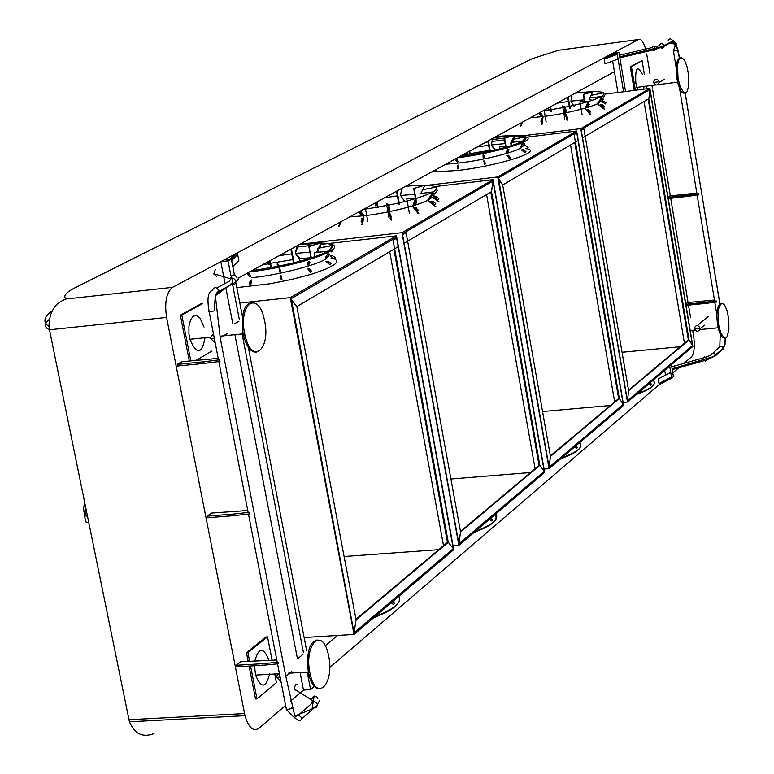 <?xml version="1.0" encoding="UTF-8"?>
<svg xmlns="http://www.w3.org/2000/svg" width="774" height="774" viewBox="0 0 774 774"><rect width="100%" height="100%" fill="white"/><g stroke="black" fill="none" stroke-linecap="round" stroke-linejoin="round"><path stroke-width="1.16" d="M612.65 61.069L617.933 92.483L614.43 71.643L238.16 278.137M683.955 363.354L691.472 356.901C694.268 353.273 694.984 346.317 693.63 336.032L692.672 330.266M690.524 317.359L688.483 305.111M688.057 302.508L670.71 198.279M670.313 195.899L652.714 90.123M652.356 87.965L651.94 85.43M649.976 73.627L646.696 53.928M645.322 47.969C643.088 41.341 640.833 38.526 638.56 39.513L558.122 50.329M678.817 367.766L672.799 372.933M659.158 384.649L671.706 378.157L671.513 377.015L658.964 383.498L659.158 384.649L671.706 378.157L670.748 372.458L658.19 378.921L659.158 384.649L329.714 667.517M638.56 39.513L172.534 287.348C166.4 292.349 164.417 302.373 166.584 317.427L244.981 715.669C248.648 727.705 253.311 731.904 258.98 728.257L285.209 705.733M153.978 733.626C142.629 737.825 134.444 733.878 129.413 721.784L49.478 329.792L166.584 317.427M558.644 50.204L532.212 58.669L74.894 287.812C65.838 292.524 62.878 296.258 66.032 299.006C54.77 303.166 49.101 312.338 49.014 326.531L49.478 329.792C44.079 327.334 44.031 323.851 49.323 319.343M337.435 635.454L325.206 645.739M290.627 701.08L303.476 690.05M532.212 58.669L523.301 63.139M698.564 193.732L687.148 195.261L687.331 196.393L698.748 194.864L698.564 193.732M696.803 193.036L669.665 195.977L667.991 197.138M668.039 197.428L687.148 195.261M668.223 198.56L687.331 196.393M716.221 300.922L704.853 302.334L705.037 303.456L716.405 302.044L716.221 300.922M714.441 300.031L687.409 302.566L685.764 303.892M685.822 304.25L704.853 302.334M686.016 305.362L705.037 303.456M718.659 324.848L720.778 332.946L724.164 337.899L725.257 338.132L727.076 336.729L728.914 329.918L728.818 319.768L727.192 311.187L725.19 306.127L724.048 304.453L721.813 303.253L719.21 306.252L718.127 311.419L718.659 324.848M721.252 303.398C717.324 304.346 716.085 311.535 717.546 324.954L720.71 335.316L722.539 337.677L724.667 338.093M700.112 328.118C698.061 324.761 696.165 324.722 694.423 328.021L694.452 328.669C696.503 332.027 698.4 332.065 700.141 328.766L700.112 328.118L694.452 328.669M659.225 81.725L659.264 82.431C657.494 85.846 655.578 85.856 653.517 82.45L653.488 81.744C655.259 78.329 657.174 78.319 659.225 81.725L653.517 82.45M678.043 78.426L680.336 87.172L683.868 92.657L685 93.083L686.886 92.038L688.812 85.662L688.734 75.629L686.973 66.477L684.884 61.136L683.684 59.279L681.372 57.702L679.475 58.718L678.663 60.179L677.531 65.074L678.043 78.426M680.443 57.876C676.631 58.756 675.45 65.645 676.921 78.571L678.227 84.395C680.375 91.013 682.552 93.896 684.767 93.054M642.517 74.585C637.331 64.745 635.106 67.609 635.831 83.176L637.728 89.968M643.707 89.204L643.987 86.446M644.345 74.352L642.072 60.701L630.307 66.738L631.42 66.593L635.377 90.258M642.072 60.701L631.42 66.593M630.307 66.738L634.264 90.403M646.754 88.807L646.319 86.156M611.441 53.928L617.091 53.183L617.294 54.364L604.194 59.085L603.991 57.895L613.298 52.951L618.939 52.206L603.991 57.895L604.997 63.845L618.087 59.095L617.091 53.183L603.991 57.895L617.091 53.183L611.441 53.928M658.19 378.921L670.748 372.458M669.694 366.141L671.706 378.157L673.428 376.667L671.416 364.68M665.456 374.693L664.731 370.359M623.583 91.767L617.091 53.183M625.537 91.516L618.939 52.206M312.599 681.488L313.663 687.002L310.597 689.653L304.453 689.992M303.331 689.295L300.099 672.529M297.4 658.558L234.899 334.668M232.858 324.074L225.805 287.56M225.031 283.516L220.813 261.67L228.04 260.867L231.358 259.087L224.15 259.9L220.813 261.67M306.736 651.002L247.477 342.863M242.426 316.595L235.896 282.665M234.406 274.915L231.358 259.087L232.868 266.924L238.837 260.644L237.347 252.885L231.358 259.087L229.878 259.261L234.648 254.317L237.347 252.885L237.647 254.433L231.658 260.654L231.358 259.087L224.15 259.9L237.347 252.885L231.358 259.087M310.597 689.653L307.22 672.113M303.485 652.724L242.107 333.923M239.35 319.633L232.655 284.851M230.894 275.718L228.04 260.867M313.663 687.002L314.641 685.077L313.663 687.002L313.373 685.512L314.051 684.187M648.883 383.827L650.905 385.162L651.582 384.243L649.763 383.082M650.74 385.297L651.418 384.388M651.582 384.243L649.928 382.937M652.966 380.363C657.203 383.875 651.998 388.306 637.321 393.647M653.333 385.21C651.776 387.919 646.096 391.025 636.305 394.517M599.279 100.978C605.104 103.658 570.109 113.391 542.855 116.574L530.287 117.822M556.806 103.261L568.455 101.462M575.082 93.228C629.32 86.553 600.759 103.01 543.125 110.769M574.105 106.357L570.941 101.142L584.196 99.846M592.768 91.845L583.277 94.457L592.768 91.845L589.024 99.643L590.939 99.623M604.736 109.328L597.422 103.629L602.53 96.344L590.649 97.93L602.53 96.344M597.422 103.629L602.356 96.44M604.562 109.434L597.247 103.726M602.162 98.443L599.773 101.839L601.437 101.636L603.139 99.207L602.162 98.443L603.139 99.207M603.314 99.101L601.437 101.636M603.71 107.567L604.562 106.493L601.949 104.693L600.295 104.906L603.71 107.567L604.388 106.599M604.562 106.493L601.949 104.693M602.124 104.596L600.295 104.906M605.287 103.948L605.994 102.923L603.507 101.191L601.814 101.52L605.287 103.948L601.814 101.52M601.698 101.471L603.507 101.191M601.301 98.482L602.994 98.153L604.755 95.579L604.194 95.192M603.855 92.812L591.849 95.183L603.855 92.812M583.277 94.457L584.496 101.636M583.635 94.447L584.863 101.626M570.941 101.142L571.734 95.067M567.729 97.263L569.674 108.612M568.213 97.002L570.196 108.553M550.062 106.967L550.875 111.688M550.566 106.686L551.417 111.582M548.611 110.508L548.66 107.731M521.599 122.582L520.941 123.946L520.215 123.347M520.941 123.946L519.993 123.463M520.854 125.998L522.847 121.895M520.496 126.007L522.363 122.166M541.916 122.244L540.949 121.595L541.297 119.012L542.41 118.625L541.916 122.244L540.949 121.595M541.471 121.528L541.819 118.944L541.297 119.012M541.819 118.944L542.41 118.625M540.329 113.052L541.877 115.549L540.765 115.936L539.662 114.155L540.329 113.052L539.662 114.155M541.287 115.868L540.184 114.088M542.071 124.285L543.116 116.545L540.446 112.24M543.116 116.545L540.02 112.472M544.132 110.218L546.163 121.992M541.539 124.353L541.829 122.253M542.313 118.635L542.593 116.613M566.761 118.209L567.323 117.319L566.781 117.425L565.639 114.852L566.781 117.425M567.323 117.319L566.529 114.92L565.978 115.026M566.529 114.92L565.639 114.852M565.175 109.018L565.117 111.766L565.175 109.018L566.046 109.86L565.494 109.976M566.046 109.86L565.997 111.833L565.455 111.94M565.978 114.784L565.388 111.911M565.455 108.96L565.504 107.005L562.572 105.922L564.817 118.973M565.359 112.907L564.807 113.023L564.952 107.122M565.504 107.005L562.572 105.922M567.748 120.105L567.1 118.141M567.197 120.212L564.807 113.023M589.633 112.791L590.485 111.795L588.24 109.763L587.079 109.782L589.633 112.791L590.069 111.911M590.485 111.795L588.24 109.763M588.666 109.647L587.079 109.782M588.076 103.619L586.557 106.706L587.718 106.686L588.801 104.48L588.076 103.619L588.801 104.48M589.217 104.355L587.718 106.686M590.746 114.61L585.289 108.166L588.53 101.549L579.91 101.849L582.135 114.871M585.289 108.166L588.105 101.665M588.53 101.549L579.91 101.849M590.33 114.726L584.863 108.283M575.546 446.153L577.298 447.566L576.591 448.523L574.618 446.946M576.591 448.523L577.298 447.566M575.73 445.998L577.491 447.401M561.76 457.869C577.714 451.91 583.654 446.869 579.581 442.728M560.676 458.788C571.425 454.86 577.733 451.329 579.591 448.185M505.151 143.606L491.529 144.902M488.655 145.27L477.026 147.05M445.66 164.262L458.924 163.033C484.785 160.237 522.053 150.35 522.131 146.528M498.204 149.382L494.538 149.808M489.574 150.466L481.805 151.627M480.664 151.81L470.157 153.687M467.922 154.123L461.826 155.39M431.602 171.983L457.811 170.493C498.62 165.82 545.989 150.775 525.498 148.589M522.044 144.951L521.231 144.448M511.314 143.383L510.608 143.393M457.424 157.799C495.437 153.155 539.062 139.842 525.788 136.921M525.372 136.785L514.236 135.934M511.943 136.001L494.538 137.433M459.514 156.658C489.642 152.12 511.024 146.867 523.64 140.887C530.829 135.653 521.618 134.231 495.999 136.64M511.711 145.638L511.353 142.358L523.746 140.839L511.15 142.474M523.35 143.074L524.588 143.78L522.798 146.354L520.844 146.683L523.35 143.074L524.588 143.78M524.385 143.896L522.595 146.47M525.043 152.797L521.415 149.943L523.359 149.614L525.962 151.656L525.043 152.797L525.962 151.656M521.415 149.943L523.359 149.614M523.166 149.73L525.759 151.772M509.495 158.68L506.815 155.439L508.479 155.293L510.395 157.615L509.495 158.68L510.395 157.615M506.815 155.439L508.479 155.293M508.025 155.429L509.94 157.751M507.783 148.898L509.002 149.692L507.899 152.014L506.244 152.159L507.783 148.898L509.002 149.692M508.547 149.817L507.444 152.149M499.665 149.014L499.752 146.741L508.257 146.683L499.288 146.876M484.795 164.61L483.673 160.982L484.572 161.069L485.375 163.662L484.795 164.61L485.375 163.662M483.673 160.982L484.572 161.069M483.982 161.195L484.785 163.778M483.063 154.8L483.382 155.835L483.973 155.719L483.992 157.78L483.092 157.693L483.063 154.8L483.653 154.684L483.973 155.719M483.382 155.835L483.402 157.906M480.906 153.155L480.577 151.327L481.167 151.211L483.382 152.672L480.577 151.327M458.247 165.336L458.914 164.968L458.247 165.336L458.324 168.867L458.914 164.968M457.686 165.404L457.27 168.19L458.324 168.867M457.27 168.19L457.831 168.122M456.583 159.067L455.857 160.247L457.657 162.047L458.324 161.679L456.583 159.067L456.408 160.179M455.857 160.247L457.657 162.047M461.043 156.445L460.936 155.874M435.307 169.941L436.323 170.454L437.039 168.993M435.53 169.825L436.323 170.454M467.902 152.971L467.66 152.188M467.893 152.062L467.941 154.974M470.399 155.032L469.692 151.075M469.818 155.129L469.15 151.365M494.499 148.685L492.293 146.199L494.499 148.685M491.8 142.997L492.341 139.214M492.438 138.594L491.49 145.125L494.789 150.204M490.261 151.23L488.423 140.791M489.729 151.346L487.92 141.071M513.655 139.117L514.052 137.52L513.239 139.194M513.104 140.249L512.156 141.419L512.998 139.678M506.07 146.702L504.58 138.236L514.516 135.353L510.453 143.712L511.527 144.593M504.58 138.236L514.516 135.353M505.693 146.702L504.203 138.236M523.621 146.005L525.333 145.58L523.514 145.938M525.43 145.647L528.1 147.486L527.355 148.579M513.51 142.097L512.93 139.262L525.788 136.708L523.06 140.916M513.423 142.106L512.93 139.262M513.027 139.32L525.894 136.766M375.748 616.907L376.29 616.704M392.321 601.872L394.334 603.517L393.54 604.6L391.286 602.753M393.54 604.6L394.334 603.517M392.573 601.659L394.585 603.304M374.964 616.626C394.256 609.022 402.19 602.278 398.774 596.386M373.726 617.681C387.039 612.544 395.059 607.784 397.778 603.41M309.929 252.208L295.474 253.369M291.721 253.814L279.046 255.701M292.814 259.6L270.571 263.305M268.888 263.634L261.893 265.114M236.844 287.609L269.855 283.777L291.798 279.424L311.922 274.093L326.609 268.82L334.697 264.36L336.535 262.338L336.622 260.548L334.803 259.087L331.049 258.052M251.792 277.682C279.965 275.08 324.093 263.092 327.131 257.587M327.654 254.24L327.005 253.804M318.395 252.198L316.585 252.14M249.489 271.926C304.917 265.627 361.439 243.607 320.958 243.413M318.888 243.394L299.296 244.594M251.908 270.6C286.438 265.579 311.912 259.106 328.35 251.173C338.548 244.033 329.385 241.556 300.854 243.733M310.964 257.732L302.411 258.458M314.95 256.804L314.476 252.663L328.476 251.095L314.205 252.817M328.031 253.688L329.492 254.491L327.508 257.423L325.254 257.8L328.031 253.688L329.492 254.491M329.221 254.646L327.238 257.578M330.121 264.892L325.951 261.554L328.205 261.186L331.185 263.566L330.121 264.892L331.185 263.566M325.951 261.554L328.205 261.186M327.934 261.341L330.914 263.721M310.645 272.535L307.675 268.694L309.523 268.578L311.641 271.326L310.645 272.535L311.641 271.326M307.675 268.694L309.523 268.578M308.971 268.752L311.09 271.5M308.526 261.254L309.929 262.183L308.807 264.795L306.959 264.911L308.526 261.254L309.929 262.183M309.377 262.357L308.255 264.969M299.877 261.322L299.344 258.535L299.906 258.361L309.039 258.709L299.344 258.535M281.281 279.811L280.159 275.496L281.078 275.679L281.881 278.766L281.968 279.675L281.281 279.811L281.194 278.901L281.881 278.766M280.159 275.496L281.078 275.679M280.391 275.815L281.194 278.901M279.133 268.501L279.453 269.729L280.149 269.594L280.362 271.887L279.675 272.022L279.133 268.501L279.82 268.365L280.149 269.594M279.453 269.729L279.675 272.022M277.576 266.43L277.111 263.992L277.798 263.847L279.443 266.062L278.756 266.198L277.111 263.992M250.776 280.478L251.676 279.985L250.776 280.478L250.166 283.777L250.824 284.6L251.676 279.985M250.147 280.546L249.538 283.845L250.824 284.6M249.538 283.845L250.166 283.777M248.657 273.309L248.028 273.377L247.786 274.693L250.05 276.686L250.95 276.192L248.657 273.309L248.415 274.625M247.786 274.693L250.05 276.686M254.752 270.232L254.549 269.149M268.762 262.367L268.52 261.477M268.665 261.399L268.984 264.621M271.2 266.624L270.068 260.635M270.532 266.759L269.439 260.973M299.344 257.539L296.568 254.791L299.344 257.539M297.284 246.596L296.665 246.664L295.881 251.115L296.49 251.047L297.284 246.596M296.781 245.968L295.426 253.669L299.412 258.893M294.043 262.802L291.421 248.909M293.443 262.957L290.85 249.218M319.885 247.854L320.755 245.3L319.42 247.951M311.409 257.974L308.836 246.422L321.258 242.813L318.598 248.115M311.032 258.09L308.836 246.422M309.242 246.432L321.258 242.813M317.891 249.528L316.431 252.44M334.581 258.971L330.101 255.942L332.22 255.517L335.365 257.616L334.581 258.971M330.188 256.039L332.22 255.517M332.307 255.604L335.442 257.713M331.611 251.879L333.681 248.618M318.462 252.218L317.659 248.299L332.665 245.29L329.105 250.728M318.395 252.227L317.659 248.299M317.746 248.396L332.743 245.387M476.349 531.583L475.855 531.767M489.584 519.209L491.693 520.912L492.661 519.702L490.571 518.377M491.693 520.912L492.438 519.886M492.661 519.702L490.784 518.193M495.67 514.042C499.482 518.957 492.651 524.762 475.178 531.457M495.389 515.378C498.427 520.244 491.306 525.933 474.017 532.444M430.315 198.134C429.125 202.556 389.912 213.102 363.674 215.762L349.713 216.913M384.572 197.786L397.372 195.861M405.479 186.311C432.482 183.999 441.722 185.876 433.208 191.962C418.879 198.812 395.63 204.617 363.451 209.377M404.579 201.221L400.545 195.474L414.7 194.284M431.341 196.567L430.508 195.996L430.808 197.351M435.985 206.716L427.674 200.127L433.314 191.894L419.934 193.577L433.314 191.894M427.674 200.127L433.092 192.029M435.752 206.852L427.442 200.253M432.898 194.303L430.267 198.144L432.124 197.921L434.011 195.183L432.898 194.303L434.011 195.183M434.233 195.048L432.124 197.921M434.775 204.713L435.752 203.485L432.753 201.414L430.895 201.637L434.775 204.713L435.52 203.62M435.752 203.485L432.753 201.414M432.985 201.288L430.895 201.637M435.936 196.606L438.819 198.56L435.936 196.606L433.982 196.993L438.016 199.74L438.819 198.56M435.839 196.528L433.982 196.993M433.353 193.529L435.307 193.142L437.32 190.201L436.401 189.572L437.32 190.201M436.294 187.027L422.44 189.785L436.294 187.027M438.935 201.724L432.608 197.428L439.032 201.801M431.341 196.577L430.499 196.006M414.022 188.401L424.907 185.189L414.022 188.401L415.861 198.531M420.863 193.365L422.498 190.065M422.652 189.746L424.907 185.189M413.635 188.392L415.464 198.531M415.638 199.46L415.88 200.805M415.909 198.841L416.315 201.076M416.567 202.43L416.673 203.02M400.545 195.474L401.677 188.401M396.53 191.226L398.881 204.152M397.062 190.936L399.461 204.084M376.522 202.208L377.509 207.587M377.102 201.888L378.128 207.471M375.632 205.845L375.467 202.788M339.96 222.273L339.176 223.85L338.306 223.183M339.176 223.85L338.083 223.299M339.08 226.211L341.46 221.451M338.693 226.202L340.918 221.741M361.874 224.847L362.271 222.428L361.139 221.712L361.642 218.694L362.996 218.2L362.3 222.428L361.139 221.712M361.729 221.645L362.232 218.626L361.642 218.694M362.232 218.626L362.996 218.2M360.365 211.931L362.348 214.679L360.994 215.172L359.571 213.208L360.365 211.931L359.571 213.208M361.584 215.104L360.162 213.14M362.464 224.779L363.964 215.723L360.529 210.983M363.964 215.723L363.374 215.791L360.074 211.234M365.396 208.312L367.873 221.761M362.977 218.2L363.374 215.791M390.618 217.92L391.218 216.923L390.58 217.049L389.486 213.972L390.58 217.049M391.218 216.923L390.406 214.108L389.767 214.234M390.406 214.108L389.486 213.972M388.703 207.413L388.848 210.451L388.703 207.413L389.341 207.287L389.661 208.409L389.022 208.535M389.661 208.409L389.767 210.586L389.128 210.712M389.97 213.876L389.283 210.683M389.119 207.326L389.022 205.139L386.4 203.475L389.119 218.374M389.332 211.65L388.693 211.776L388.384 205.265M389.022 205.139L386.4 203.475M391.75 220.097L391.102 217.823M391.122 220.222L388.693 211.776M417.457 211.379L418.405 210.247L415.89 207.887L414.632 207.858L417.457 211.379L417.902 210.393M418.405 210.247L415.89 207.887M416.383 207.732L414.632 207.858M415.561 200.901L414.003 204.346L415.251 204.365L416.364 201.908L415.561 200.901L416.867 201.753L416.364 201.908M416.867 201.753L415.251 204.365M418.753 213.45L412.716 205.923L416.054 198.541L406.727 198.56L409.427 213.43M412.716 205.923L415.551 198.686M416.054 198.541L406.727 198.56M418.25 213.605L412.213 206.068M180.352 315.212L181.822 315.057L202.701 303.524L201.24 303.679L180.352 315.212L189.32 360.974M181.822 315.057L190.791 360.829M196.17 360.297L211.941 351.038M204.046 327.063L200.06 318.191L196.461 315.56L193.229 316.198L190.549 319.817L188.953 326.289L188.953 333.923L189.872 339.273C196.848 355.218 201.946 354.482 205.178 337.087M264.718 321.355L264.137 318.704C257.5 289.766 238.576 304.269 244.555 333.207L245.097 335.693C251.927 365.047 270.697 349.819 264.718 321.355M251.308 302.595C243.665 304.637 240.907 314.892 243.055 333.362L243.597 335.839C246.751 347.158 251.028 352.557 256.436 352.054M214.621 342.282L210.654 338.557L210.567 337.57L213.043 334.184M278.911 673.274L276.444 676.457L276.521 677.347L280.42 681.062M328.737 656.352L328.215 653.953C321.916 626.214 304.066 644.587 309.823 672.432L310.306 674.667C316.789 702.773 334.484 683.703 328.737 656.352M317.166 639.953C309.194 642.12 306.252 652.975 308.342 672.519L308.826 674.754C311.409 684.468 315.095 689.16 319.875 688.85M268.888 660.145C263.47 646.812 258.787 647.064 254.859 660.919M254.511 665.766L255.575 675.112C261.293 688.908 266.024 688.357 269.778 673.467M249.093 666.085L255.526 698.941L256.987 698.854L276.424 682.571L274.76 673.999M247.922 652.588L246.461 652.685L266.092 636.954L267.533 636.867L247.922 652.588L249.615 661.228M272.051 660.077L267.533 636.867M246.461 652.685L248.154 661.315M250.553 665.998L256.987 698.854M216.575 276.27L213.866 274.064L215.298 269.623M297.371 684.506L295.513 684.458L294.159 688.957L296.703 690.814M276.328 660.009L240.733 661.76L236.38 665.263L262.744 663.695L263.054 665.253L278.621 663.763L278.311 662.196L262.744 663.695M263.054 665.253L236.689 666.82L236.38 665.263M247.303 510.54L211.534 513.065L207.064 516.161L233.555 514.062L233.864 515.658L249.528 513.926L249.218 512.34L233.555 514.062M233.864 515.658L207.374 517.748L207.064 516.161M217.746 358.401L181.822 361.729L177.217 364.409L203.843 361.768L204.162 363.383L219.922 361.419L219.603 359.804L203.843 361.768M204.162 363.383L177.536 366.015L177.217 364.409M88.729 522.518L85.827 521.947L84.888 517.796L85.672 507.492M604.92 94.147L649.889 88.41L692.856 346.462L627.482 402.016L623.118 402.403M649.889 88.41L580.771 128.629L627.482 402.016M689.044 339.912L628.614 390.706L627.462 400.768L692.527 345.552L689.044 339.912L628.614 390.706L627.462 400.768L628.614 390.706L583.915 128.871L581.274 130.409L627.462 400.768L692.527 345.552L689.044 339.912L692.527 345.552L650.025 90.297L648.844 98.704L649.899 89.581L692.527 345.552L627.462 400.768L581.148 129.655L649.899 89.581L692.527 345.552L627.462 400.768L581.148 129.655L649.899 89.581L581.148 129.655L582.551 137.849L648.844 98.704L689.044 339.912L628.536 390.241L688.367 339.97L648.196 99.082M580.771 128.629L513.762 136.911M505.103 137.985L493.019 139.475M622.054 352.267L680.346 346.713L622.054 352.267M644.065 101.52L684.429 343.279M544.054 469.063L549.076 468.647L623.612 405.305L576.669 131.009L526.465 137.201M427.741 185.267L497.701 176.946L549.076 468.647M497.701 176.946L576.669 131.009M498.253 178.717L502.703 185.005L578.091 140.481L576.678 132.257L498.127 178.039L549.076 467.303L623.244 404.347L576.678 132.257L498.127 178.039L549.076 467.303L623.244 404.347L576.678 132.257L498.127 178.039L502.703 185.005L550.449 456.418L618.629 398.562L619.345 398.504L623.244 404.347L619.345 398.504L618.629 398.562L574.743 142.464M526.426 137.211L525.517 137.317M518.029 138.246L515.097 138.604M513.423 138.817L512.794 138.894M504.503 139.91L493.086 141.323M488.065 141.942L485.82 142.222M542.545 411.526L610.376 405.499L542.545 411.526M570.554 144.932L614.653 401.899M574.134 134.579L619.345 398.504L623.244 404.347L576.814 133.012L574.134 134.579M498.553 178.688L549.076 467.303L550.449 456.418L619.345 398.504M549.076 467.303L623.244 404.347L549.076 467.303L550.449 456.418L549.076 467.303M550.353 455.915L618.629 398.562L550.353 455.915M304.153 637.534L354.028 634.419L453.767 549.656L396.472 235.847L320.446 244.429M239.805 303.011L290.26 297.642L354.028 634.419M290.26 297.642L396.472 235.847M290.956 299.635L296.848 306.581L398.194 246.732L396.472 237.299L290.811 298.88L354.047 632.832L453.303 548.592L396.472 237.299L290.811 298.88L354.047 632.832L453.303 548.592L396.472 237.299L290.811 298.88L296.848 306.581L356.069 619.819L447.469 542.361L448.272 542.303L453.303 548.592L448.272 542.303L447.469 542.361L393.879 249.276M312.464 245.329L297.593 247.012M344.101 556.516L438.8 549.646L344.101 556.516M389.699 251.743L443.521 545.68M393.066 240.25L448.272 542.303L453.303 548.592L396.627 238.169L393.066 240.25M291.372 299.586L354.047 632.832L356.069 619.819L448.272 542.303M354.047 632.832L453.303 548.592L354.047 632.832L356.069 619.819L354.047 632.832M355.963 619.239L447.469 542.361L355.963 619.239M435.385 186.515L493.009 179.684L544.644 472.411L458.885 545.302L453.042 545.728M493.009 179.684L401.929 232.674L458.885 545.302M539.836 465.338L460.549 531.99L458.885 543.851L544.238 471.405L539.836 465.338L460.549 531.99L458.885 543.851L460.549 531.99L406.079 232.655L402.567 234.706L458.885 543.851L544.238 471.405L539.836 465.338L544.238 471.405L493.154 181.842L491.49 191.633L493.009 181.029L544.238 471.405L458.885 543.851L402.403 233.835L493.009 181.029L544.238 471.405L458.885 543.851L402.403 233.835L493.009 181.029L402.403 233.835L404.115 243.23L491.49 191.633L539.836 465.338L460.453 531.457L539.072 465.406L490.774 192.049M401.929 232.674L299.973 244.216M450.903 479.009L530.596 472.517L450.903 479.009M486.575 194.535L535.095 468.744M619.713 56.85L660.628 47.001L673.69 40.732L676.224 43.741L679.379 57.992M685.154 93.083L719.81 303.698M725.267 338.132L725.025 344.324L723.632 348.058L713.231 356.669L672.103 368.763M231.445 275.883L232.8 282.858L215.336 295.745L220.29 338.286L285.78 676.118L294.749 715.989L312.057 709.013L314.138 696.029M128.89 719.714L244.516 713.56M66.032 299.006L172.534 287.348M619.442 55.244L652.308 47.495L652.985 46.072L654.165 46.827L654.862 49.546L654.136 50.978L652.888 50.01M654.291 47.04L659.409 45.647L659.98 44.224L661.683 43.441L663.831 44.679L664.005 47.04L662.051 48.404L659.835 47.243M668.097 40.887L668.668 39.484L670.352 38.7L672.712 40.393L672.006 43.121L670.352 43.615L668.949 42.986M671.319 42.289C673.864 43.286 676.147 45.976 678.169 50.349L673.428 51.152M720.633 350.709L723.467 348.213L721.968 346.278L720.13 346.23L713.038 353.157M725.383 338.112L723.496 348.745L715.399 355.847L714.721 353.989L712.448 353.186L710.667 355.227L705.598 357.298M704.185 359.784L705.54 361.323L706.343 360.384L705.898 357.84L704.485 356.533L703.808 357.801L671.764 366.76M721.745 335.065L720.159 334.736M210.654 338.557L213.827 338.238M276.521 677.347L279.666 677.163M216.933 287.957L229.607 281.01C231.426 277.169 233.535 277.218 235.925 281.146L235.799 282.974L234.532 284.522L232.732 284.861L230.836 283.942M230.584 278.795L230.429 278.766C232.036 274.18 234.212 273.773 236.96 277.537M208.835 311.274L209.203 311.951C206.852 298.987 207.906 291.817 212.386 290.443C214.224 286.564 216.343 286.612 218.761 290.589L218.829 291.401L216.362 294.343M218.529 359.939L209.203 311.951L214.949 310.722L214.853 310.19M286.206 708.452L286.457 709.729L292.04 708.404L291.866 707.513M313.654 707.61L316.45 707.165L317.388 705.104L301.55 719.007L301.076 717.159L299.141 715.437L296.945 715.34L295.378 716.918M319.517 700.809L317.321 704.398C314.96 700.557 312.889 700.431 311.1 704.011L298.271 715.205M317.843 698.341C315.182 694.849 313.073 695.352 311.535 699.86L312.367 701.708M312.764 701.515L311.535 699.86L294.168 688.957M87.636 517.148L84.763 513.549M83.902 511.391L83.457 508.315L84.724 502.848M84.753 516.674L85.827 521.947M129.413 721.784L244.981 715.669M49.014 326.531C42.657 322.274 43.721 317.04 52.206 310.829M678.198 50.484L679.427 57.973M685.203 93.083L719.859 303.669M715.399 355.847L706.372 360.055L672.238 369.614M676.195 67.996L673.399 50.629L675.576 45.018L672.858 41.438L664.208 46.198L654.862 49.546L619.877 57.808M719.81 346.394L720.207 334.978L719.414 330.198M716.821 314.457L714.808 302.237M714.625 301.125L697.142 195.077M696.958 193.945L679.262 86.582M679.069 85.43L678.885 84.318M718.088 327.789L699.986 329.55M695.042 330.034L690.195 330.508M719.839 330.159L718.727 330.266M697.413 325.515L708.171 316.547M704.388 325.206L700.141 328.766M664.256 79.529L659.264 82.431M679.349 84.26L678.227 84.395M677.637 82.15L657.958 84.666M655.684 84.956L636.789 87.365M189.872 339.273L210.605 337.154M221.18 336.071L243.152 333.817M243.597 335.839L245.097 335.693M227.169 333.613L220.174 337.677M234.183 323.938L239.002 321.152M297.961 658.519L303.127 654.214M291.75 671.368L285.829 676.341M308.826 674.754L310.306 674.667M255.575 675.112L277.721 673.825M288.441 673.206L308.255 672.055M301.55 719.007C299.19 724.387 290.231 713.144 286.457 709.719L277.547 663.86M277.247 662.302L248.454 514.052M248.144 512.456L218.839 361.555M230.429 278.766L213.817 273.725M238.421 278.94L235.993 281.959L218.829 291.401C215.985 291.953 214.63 297.322 214.746 307.491L214.669 309.078M83.466 507.647L84.888 517.796"/></g></svg>
